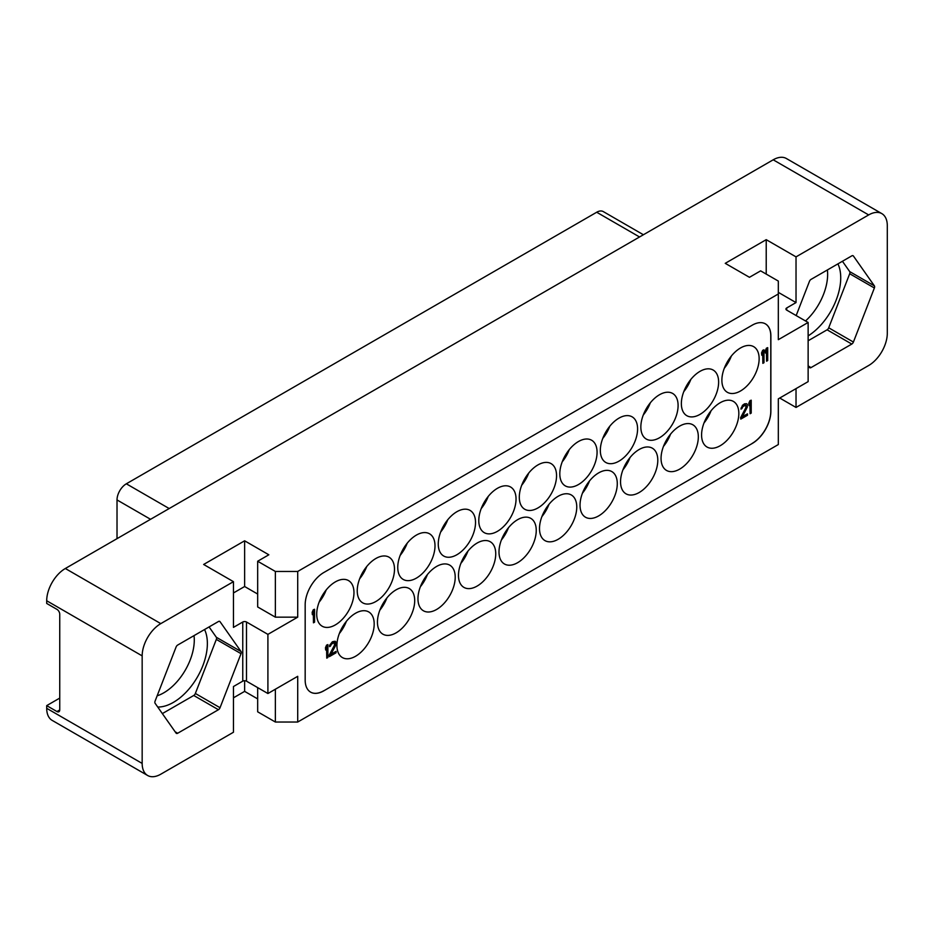 <?xml version="1.0" encoding="UTF-8"?>
<svg xmlns="http://www.w3.org/2000/svg" width="934" height="934" viewBox="0 0 934 934"><rect width="100%" height="100%" fill="white"/><g stroke="black" fill="none" stroke-linecap="round" stroke-linejoin="round"><path stroke-width="1.4" d="M117.019 538.649L117.019 499.935A13.169 7.6 -60 0 1 126.335 483.8L596.698 212.24A13.169 7.6 -60 0 1 603.282 211.586L643.398 234.749M779.727 398.036L796.025 407.446L868.667 365.498A26.339 15.213 120 0 0 887.3 333.24L887.3 225.689A26.339 15.213 120 0 0 881.848 213.629A26.339 15.213 120 0 0 868.667 214.925L796.025 256.873L766.219 239.664L725.239 263.33L749.453 277.305L760.626 270.86L778.326 281.076L778.326 293.976L297.712 571.456L275.367 571.456L257.667 561.241L268.84 554.784L244.626 540.809L203.647 564.463L233.453 581.672L160.8 623.62A26.339 15.213 120 0 0 142.166 655.878L142.166 763.428A26.339 15.213 120 0 0 147.63 775.489L52.152 720.371A26.339 15.213 -60 0 1 46.7 708.311L46.7 705.625L59.741 698.095M46.7 705.625L56.951 711.545A3.946 2.277 60 0 0 58.924 711.731A3.946 2.277 60 0 0 59.741 709.922L59.741 614.21A3.946 2.277 60 0 0 56.951 609.365L46.7 603.457L46.7 600.76A26.339 15.213 -60 0 1 65.333 568.502L773.2 159.807A26.339 15.213 -60 0 1 786.37 158.511L881.848 213.629M827.396 269.949A43.139 24.903 -60 0 1 827.641 274.327A43.139 24.903 -60 0 1 805.517 320.969M837.926 263.867A48.078 27.763 -60 0 1 840.728 277.853A48.078 27.763 -60 0 1 808.132 335.89M808.132 340.77L827.104 329.807A2.639 1.518 120 0 0 828.715 327.799L849.695 273.744A2.639 1.518 120 0 0 849.695 271.596L842.433 261.275M796.165 315.575L809.428 281.403A2.639 1.518 -60 0 1 811.039 279.394L851.785 255.869A2.639 1.518 -60 0 1 853.104 255.741A2.639 1.518 -60 0 1 853.407 256.009L874.376 285.851A2.639 1.518 -60 0 1 874.376 287.999L853.407 342.054A2.639 1.518 -60 0 1 851.785 344.062L811.039 367.587A2.639 1.518 -60 0 1 809.72 367.716A2.639 1.518 -60 0 1 809.428 367.436L808.132 365.591M796.025 407.446L796.025 388.626M786.708 307.963L786.708 310.111A2.639 1.518 180 0 1 785.938 309.037A2.639 1.518 180 0 1 786.708 307.963L796.025 302.581L778.326 292.365M796.025 256.873L796.025 302.581M297.712 571.456L297.712 617.164L267.906 634.373L267.906 693.53L246.483 681.155A2.639 1.518 0 0 0 242.758 681.155L233.453 686.537L233.453 732.244L160.8 774.193A26.339 15.213 120 0 1 147.63 775.489M233.453 697.826L244.626 691.37L257.667 698.901M257.667 687.611L257.667 711.813L275.367 722.029L297.712 722.029L297.712 676.321L267.906 693.53M786.708 310.111L808.132 322.475L808.132 381.632L778.326 398.841L778.326 444.549L297.712 722.029M233.453 581.672L233.453 627.379L242.758 622.009A2.639 1.518 180 0 1 246.483 622.009L246.483 681.155M218.428 709.723A2.639 1.518 -60 0 0 220.039 707.715L241.019 653.672A2.639 1.518 -60 0 0 241.019 651.512L220.039 621.682A2.639 1.518 -60 0 0 219.747 621.402A2.639 1.518 -60 0 0 218.428 621.53L177.682 645.055A2.639 1.518 -60 0 0 176.071 647.064L155.091 701.119A2.639 1.518 -60 0 0 155.091 703.267L176.071 733.108A2.639 1.518 -60 0 0 176.363 733.377A2.639 1.518 -60 0 0 177.682 733.248L218.428 709.723L193.747 695.48A2.639 1.518 120 0 0 195.358 693.472L216.326 639.416A2.639 1.518 120 0 0 216.326 637.268L209.076 626.936M244.626 540.809L244.626 586.517L233.453 592.962M257.667 594.047L244.626 586.517M257.667 561.241L257.667 606.948L275.367 617.164L275.367 571.456M297.712 617.164L275.367 617.164M778.326 293.976L778.326 339.684L808.132 322.475M752.244 443.475A26.339 15.213 -60 0 0 770.877 411.205L770.877 335.925A26.339 15.213 -60 0 0 765.413 323.864A26.339 15.213 -60 0 0 752.244 325.172L323.794 572.53A26.339 15.213 -60 0 0 305.173 604.8L305.173 680.08A26.339 15.213 -60 0 0 310.625 692.141A26.339 15.213 -60 0 0 323.794 690.833L752.244 443.475L323.794 690.833M267.906 634.373L246.483 622.009M275.367 722.029L275.367 689.222M244.626 691.37L244.626 680.711M766.219 239.664L766.219 274.082M765.366 323.841A26.339 15.213 -60 0 1 770.784 335.866L770.784 411.158A26.339 15.213 -60 0 1 752.15 443.416M310.578 692.117A26.339 15.213 120 0 0 323.701 690.786M740.51 390.984A26.339 15.213 -60 0 1 727.341 392.292A26.339 15.213 -60 0 1 723.301 371.183A26.339 15.213 -60 0 1 740.51 347.973A26.339 15.213 -60 0 1 753.68 346.666A26.339 15.213 -60 0 1 757.719 367.774A26.339 15.213 -60 0 1 740.51 390.984M699.998 414.381A26.339 15.213 -60 0 1 686.817 415.688A26.339 15.213 -60 0 1 682.777 394.58A26.339 15.213 -60 0 1 699.998 371.358A26.339 15.213 -60 0 1 713.167 370.051A26.339 15.213 -60 0 1 717.207 391.171A26.339 15.213 -60 0 1 699.998 414.381M659.474 437.777A26.339 15.213 -60 0 1 646.305 439.073A26.339 15.213 -60 0 1 642.265 417.965A26.339 15.213 -60 0 1 659.474 394.755A26.339 15.213 -60 0 1 672.643 393.447A26.339 15.213 -60 0 1 676.683 414.556A26.339 15.213 -60 0 1 659.474 437.777M618.962 461.162A26.339 15.213 -60 0 1 605.792 462.47A26.339 15.213 -60 0 1 601.753 441.362A26.339 15.213 -60 0 1 618.962 418.14A26.339 15.213 -60 0 1 632.131 416.844A26.339 15.213 -60 0 1 636.171 437.953A26.339 15.213 -60 0 1 618.962 461.162M578.438 484.559A26.339 15.213 -60 0 1 565.268 485.867A26.339 15.213 -60 0 1 561.229 464.747A26.339 15.213 -60 0 1 578.438 441.537A26.339 15.213 -60 0 1 591.619 440.229A26.339 15.213 -60 0 1 595.659 461.338A26.339 15.213 -60 0 1 578.438 484.559M537.926 507.944A26.339 15.213 -60 0 1 524.756 509.252A26.339 15.213 -60 0 1 520.717 488.143A26.339 15.213 -60 0 1 537.926 464.934A26.339 15.213 -60 0 1 551.095 463.626A26.339 15.213 -60 0 1 555.135 484.734A26.339 15.213 -60 0 1 537.926 507.944M497.413 531.341A26.339 15.213 -60 0 1 484.244 532.649A26.339 15.213 -60 0 1 480.204 511.54A26.339 15.213 -60 0 1 497.413 488.319A26.339 15.213 -60 0 1 510.583 487.011A26.339 15.213 -60 0 1 514.622 508.131A26.339 15.213 -60 0 1 497.413 531.341M456.889 554.738A26.339 15.213 -60 0 1 443.72 556.034A26.339 15.213 -60 0 1 439.68 534.925A26.339 15.213 -60 0 1 456.889 511.715A26.339 15.213 -60 0 1 470.071 510.408A26.339 15.213 -60 0 1 474.11 531.516A26.339 15.213 -60 0 1 456.889 554.738M416.377 578.123A26.339 15.213 -60 0 1 403.208 579.43A26.339 15.213 -60 0 1 399.168 558.322A26.339 15.213 -60 0 1 416.377 535.1A26.339 15.213 -60 0 1 429.547 533.804A26.339 15.213 -60 0 1 433.586 554.913A26.339 15.213 -60 0 1 416.377 578.123M375.865 601.519A26.339 15.213 -60 0 1 362.684 602.827A26.339 15.213 -60 0 1 358.656 581.707A26.339 15.213 -60 0 1 375.865 558.497A26.339 15.213 -60 0 1 389.034 557.189A26.339 15.213 -60 0 1 393.074 578.298A26.339 15.213 -60 0 1 375.865 601.519M335.341 624.904A26.339 15.213 -60 0 1 322.172 626.212A26.339 15.213 -60 0 1 318.132 605.104A26.339 15.213 -60 0 1 335.341 581.894A26.339 15.213 -60 0 1 348.522 580.586A26.339 15.213 -60 0 1 352.55 601.694A26.339 15.213 -60 0 1 335.341 624.904M720.207 445.728A26.339 15.213 -60 0 1 707.038 447.036A26.339 15.213 -60 0 1 702.998 425.927A26.339 15.213 -60 0 1 720.207 402.717A26.339 15.213 -60 0 1 733.377 401.41A26.339 15.213 -60 0 1 737.416 422.518A26.339 15.213 -60 0 1 720.207 445.728M679.683 469.125A26.339 15.213 -60 0 1 666.514 470.432A26.339 15.213 -60 0 1 662.475 449.324A26.339 15.213 -60 0 1 679.683 426.102A26.339 15.213 -60 0 1 692.865 424.795A26.339 15.213 -60 0 1 696.904 445.915A26.339 15.213 -60 0 1 679.683 469.125M639.171 492.522A26.339 15.213 -60 0 1 626.002 493.817A26.339 15.213 -60 0 1 621.962 472.709A26.339 15.213 -60 0 1 639.171 449.499A26.339 15.213 -60 0 1 652.341 448.192A26.339 15.213 -60 0 1 656.38 469.3A26.339 15.213 -60 0 1 639.171 492.522M598.659 515.907A26.339 15.213 -60 0 1 585.478 517.214A26.339 15.213 -60 0 1 581.45 496.106A26.339 15.213 -60 0 1 598.659 472.884A26.339 15.213 -60 0 1 611.828 471.588A26.339 15.213 -60 0 1 615.868 492.697A26.339 15.213 -60 0 1 598.659 515.907M558.135 539.303A26.339 15.213 -60 0 1 544.966 540.611A26.339 15.213 -60 0 1 540.926 519.491A26.339 15.213 -60 0 1 558.135 496.281A26.339 15.213 -60 0 1 571.316 494.973A26.339 15.213 -60 0 1 575.344 516.082A26.339 15.213 -60 0 1 558.135 539.303M517.623 562.688A26.339 15.213 -60 0 1 504.453 563.996A26.339 15.213 -60 0 1 500.414 542.888A26.339 15.213 -60 0 1 517.623 519.678A26.339 15.213 -60 0 1 530.792 518.37A26.339 15.213 -60 0 1 534.832 539.478A26.339 15.213 -60 0 1 517.623 562.688M477.111 586.085A26.339 15.213 -60 0 1 463.929 587.393A26.339 15.213 -60 0 1 459.89 566.284A26.339 15.213 -60 0 1 477.111 543.063A26.339 15.213 -60 0 1 490.28 541.755A26.339 15.213 -60 0 1 494.319 562.875A26.339 15.213 -60 0 1 477.111 586.085M436.587 609.482A26.339 15.213 -60 0 1 423.417 610.778A26.339 15.213 -60 0 1 419.378 589.669A26.339 15.213 -60 0 1 436.587 566.459A26.339 15.213 -60 0 1 449.756 565.152A26.339 15.213 -60 0 1 453.796 586.26A26.339 15.213 -60 0 1 436.587 609.482M396.074 632.867A26.339 15.213 -60 0 1 382.905 634.174A26.339 15.213 -60 0 1 378.865 613.066A26.339 15.213 -60 0 1 396.074 589.844A26.339 15.213 -60 0 1 409.244 588.548A26.339 15.213 -60 0 1 413.283 609.657A26.339 15.213 -60 0 1 396.074 632.867M355.562 656.263A26.339 15.213 -60 0 1 342.381 657.559A26.339 15.213 -60 0 1 338.341 636.451A26.339 15.213 -60 0 1 355.562 613.241A26.339 15.213 -60 0 1 368.732 611.933A26.339 15.213 -60 0 1 372.771 633.042A26.339 15.213 -60 0 1 355.562 656.263M724.294 368.265A26.339 15.213 120 0 0 731.345 356.041M683.77 391.661A26.339 15.213 120 0 0 690.833 379.426M643.257 415.046A26.339 15.213 120 0 0 650.321 402.823M602.745 438.443A26.339 15.213 120 0 0 609.797 426.219M562.221 461.84A26.339 15.213 120 0 0 569.285 449.604M521.709 485.225A26.339 15.213 120 0 0 528.761 473.001M481.185 508.621A26.339 15.213 120 0 0 488.248 496.386M440.673 532.006A26.339 15.213 120 0 0 447.736 519.783M400.161 555.403A26.339 15.213 120 0 0 407.212 543.179M359.637 578.8A26.339 15.213 120 0 0 366.7 566.564M319.124 602.185A26.339 15.213 120 0 0 326.188 589.961M703.979 423.009A26.339 15.213 120 0 0 711.043 410.785M663.467 446.405A26.339 15.213 120 0 0 670.53 434.17M622.955 469.79A26.339 15.213 120 0 0 630.006 457.567M582.431 493.187A26.339 15.213 120 0 0 589.494 480.963M541.918 516.572A26.339 15.213 120 0 0 548.982 504.348M501.406 539.969A26.339 15.213 120 0 0 508.458 527.745M460.882 563.365A26.339 15.213 120 0 0 467.946 551.13M420.37 586.75A26.339 15.213 120 0 0 427.433 574.527M379.858 610.147A26.339 15.213 120 0 0 386.909 597.923M339.334 633.532A26.339 15.213 120 0 0 346.397 621.308M162.353 713.599L193.747 695.48M204.569 629.539A48.078 27.763 -60 0 1 207.371 643.514A48.078 27.763 -60 0 1 157.741 707.026M194.027 635.622A43.139 24.903 -60 0 1 194.284 639.988A43.139 24.903 -60 0 1 157.157 695.807M314.571 609.26L313.275 609.797L312.154 612.365L312.341 614.665L313.462 612.097L313.462 622.815L314.571 622.161L314.571 609.26L312.341 612.471L312.341 614.665M313.275 612.529L313.462 622.815M327.892 657.501L327.892 644.588L325.662 647.799L325.662 650.006L326.772 647.437L326.772 658.143L327.892 657.501M325.662 650.006L325.476 647.694L326.585 645.125L327.892 644.588M326.585 647.857L326.772 658.143M742.285 416.879L747.305 407.107L747.305 404.364L746.558 403.698L743.954 404.375L741.164 407.913L740.977 409.115L741.911 408.578L742.834 406.675L745.449 405.169L746.383 406.547L740.79 419.109L747.492 415.245L747.492 413.867L742.285 416.879M745.846 405.333L745.822 407.761L740.604 417.638L740.79 419.109M747.492 413.867L742.448 416.576M746.558 403.698L744.515 403.838L742.46 405.298L740.977 409.115M763.977 362.707L763.977 349.795L761.747 353.005L761.747 355.212L762.868 352.643L762.868 363.349L763.977 362.707M761.747 355.212L761.56 352.9L762.681 350.332L763.977 349.795M762.681 353.064L762.868 363.349M335.154 641.226L332.364 641.798L329.574 645.336L329.574 646.643L330.496 646.106L331.43 644.191L334.045 642.685L334.967 644.075L329.387 656.637L336.088 652.761L336.088 651.395L330.869 654.407L335.528 645.674L335.901 641.891L333.298 641.471L329.76 645.441M334.442 642.849L334.419 645.277L329.2 655.154L329.387 656.637M336.088 651.395L331.045 654.092M329.574 645.336L329.574 646.643M767.701 360.547L767.701 347.646L765.471 350.857L765.471 353.052L766.592 350.483L766.592 361.201L767.701 360.547M765.471 353.052L765.285 350.752L766.405 348.184L767.701 347.646M766.405 350.915L766.592 361.201M751.216 413.097L751.216 400.184L748.986 403.395L748.986 405.589L750.107 403.033L750.107 413.739L751.216 413.097M748.986 405.589L748.799 403.29L749.92 400.721L751.216 400.184M749.92 403.453L750.107 413.739M46.7 600.76L142.166 655.878M142.166 763.428L46.7 708.311M65.333 568.502L160.8 623.62M868.667 214.925L773.2 159.807M811.039 367.587L808.494 366.116M851.785 344.062L827.104 329.807M853.407 342.054L828.715 327.799M874.376 287.999L849.695 273.744M874.376 285.851L849.695 271.596M853.407 256.009L852.719 255.612M242.758 622.009L242.758 681.155M177.682 733.248L175.137 731.777M220.039 707.715L195.358 693.472M241.019 653.672L216.326 639.416M220.039 621.682L219.362 621.285M241.019 651.512L216.326 637.268M56.951 711.545L59.741 709.933M117.019 499.935L150.549 519.292M126.335 483.8L169.182 508.54M596.698 212.24L639.545 236.979"/></g></svg>
